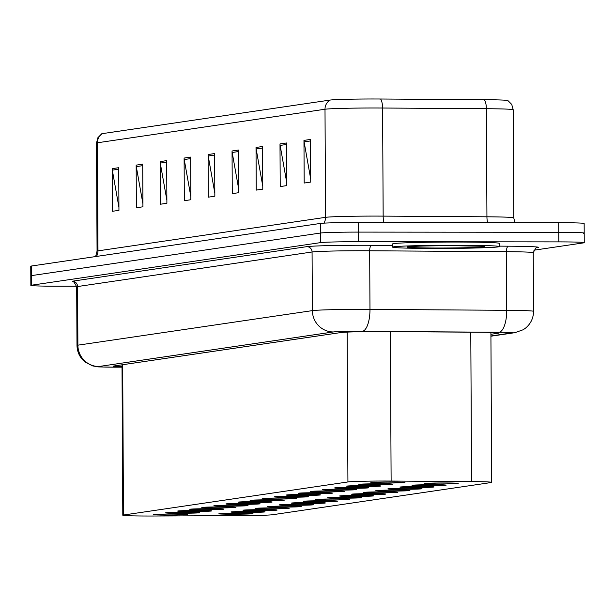 <?xml version="1.0" encoding="UTF-8"?>
<svg xmlns="http://www.w3.org/2000/svg" width="615" height="615" viewBox="0 0 615 615"><rect width="100%" height="100%" fill="white"/><g stroke="black" fill="none" stroke-linecap="round" stroke-linejoin="round"><path stroke-width="0.92" d="M432.568 484.735A17.066 0.507 -0.3 0 1 446.144 485.158A17.066 0.507 -0.3 0 1 425.595 485.765A17.066 0.507 -0.3 0 1 412.019 485.335A17.066 0.507 -0.3 0 1 432.568 484.735M420.491 486.511A17.066 0.507 -0.3 0 1 434.067 486.942A17.066 0.507 -0.3 0 1 413.518 487.541A17.066 0.507 -0.3 0 1 399.942 487.118A17.066 0.507 -0.3 0 1 420.491 486.511M408.421 488.295A17.066 0.507 -0.3 0 1 421.998 488.717A17.066 0.507 -0.3 0 1 401.449 489.317A17.066 0.507 -0.3 0 1 387.873 488.894A17.066 0.507 -0.3 0 1 408.421 488.295M396.344 490.07A17.066 0.507 -0.3 0 1 409.921 490.493A17.066 0.507 -0.3 0 1 389.372 491.101A17.066 0.507 -0.3 0 1 375.796 490.678A17.066 0.507 -0.3 0 1 396.344 490.07M384.275 491.854A17.066 0.507 -0.3 0 1 397.851 492.277A17.066 0.507 -0.3 0 1 377.303 492.876A17.066 0.507 -0.3 0 1 363.726 492.454A17.066 0.507 -0.3 0 1 384.275 491.854M372.198 493.63A17.066 0.507 -0.3 0 1 385.774 494.053A17.066 0.507 -0.3 0 1 365.225 494.66A17.066 0.507 -0.3 0 1 351.649 494.229A17.066 0.507 -0.3 0 1 372.198 493.63M360.129 495.406A17.066 0.507 -0.3 0 1 373.705 495.836A17.066 0.507 -0.3 0 1 353.156 496.436A17.066 0.507 -0.3 0 1 339.58 496.013A17.066 0.507 -0.3 0 1 360.129 495.406M348.052 497.189A17.066 0.507 -0.3 0 1 361.628 497.612A17.066 0.507 -0.3 0 1 341.079 498.212A17.066 0.507 -0.3 0 1 327.503 497.789A17.066 0.507 -0.3 0 1 348.052 497.189M335.982 498.965A17.066 0.507 -0.3 0 1 349.558 499.388A17.066 0.507 -0.3 0 1 329.01 499.995A17.066 0.507 -0.3 0 1 315.434 499.572A17.066 0.507 -0.3 0 1 335.982 498.965M323.905 500.748A17.066 0.507 -0.3 0 1 337.481 501.171A17.066 0.507 -0.3 0 1 316.933 501.771A17.066 0.507 -0.3 0 1 303.356 501.348A17.066 0.507 -0.3 0 1 323.905 500.748M311.836 502.524A17.066 0.507 -0.3 0 1 325.412 502.947A17.066 0.507 -0.3 0 1 304.863 503.554A17.066 0.507 -0.3 0 1 291.287 503.124A17.066 0.507 -0.3 0 1 311.836 502.524M299.759 504.3A17.066 0.507 -0.3 0 1 313.343 504.731A17.066 0.507 -0.3 0 1 292.786 505.33A17.066 0.507 -0.3 0 1 279.21 504.907A17.066 0.507 -0.3 0 1 299.759 504.3M287.689 506.084A17.066 0.507 -0.3 0 1 301.265 506.506A17.066 0.507 -0.3 0 1 280.717 507.114A17.066 0.507 -0.3 0 1 267.141 506.683A17.066 0.507 -0.3 0 1 287.689 506.084M275.612 507.859A17.066 0.507 -0.3 0 1 289.196 508.282A17.066 0.507 -0.3 0 1 268.64 508.889A17.066 0.507 -0.3 0 1 255.064 508.467A17.066 0.507 -0.3 0 1 275.612 507.859M263.543 509.643A17.066 0.507 -0.3 0 1 277.119 510.066A17.066 0.507 -0.3 0 1 256.57 510.665A17.066 0.507 -0.3 0 1 242.994 510.242A17.066 0.507 -0.3 0 1 263.543 509.643M251.466 511.419A17.066 0.507 -0.3 0 1 265.05 511.841A17.066 0.507 -0.3 0 1 244.493 512.449A17.066 0.507 -0.3 0 1 230.917 512.026A17.066 0.507 -0.3 0 1 251.466 511.419M239.396 513.202A17.066 0.507 -0.3 0 1 252.973 513.625A17.066 0.507 -0.3 0 1 232.424 514.225A17.066 0.507 -0.3 0 1 218.848 513.802A17.066 0.507 -0.3 0 1 239.396 513.202M444.637 482.96A17.066 0.507 -0.3 0 1 458.213 483.382A17.066 0.507 -0.3 0 1 437.665 483.982A17.066 0.507 -0.3 0 1 424.089 483.559A17.066 0.507 -0.3 0 1 444.637 482.96M379.309 483.79A17.066 0.507 -0.3 0 1 392.885 484.213A17.066 0.507 -0.3 0 1 372.329 484.812A17.066 0.507 -0.3 0 1 358.753 484.389A17.066 0.507 -0.3 0 1 379.309 483.79M367.232 485.566A17.066 0.507 -0.3 0 1 380.808 485.988A17.066 0.507 -0.3 0 1 360.259 486.596A17.066 0.507 -0.3 0 1 346.683 486.173A17.066 0.507 -0.3 0 1 367.232 485.566M355.163 487.349A17.066 0.507 -0.3 0 1 368.739 487.772A17.066 0.507 -0.3 0 1 348.182 488.372A17.066 0.507 -0.3 0 1 334.606 487.949A17.066 0.507 -0.3 0 1 355.163 487.349M343.085 489.125A17.066 0.507 -0.3 0 1 356.662 489.548A17.066 0.507 -0.3 0 1 336.113 490.155A17.066 0.507 -0.3 0 1 322.537 489.724A17.066 0.507 -0.3 0 1 343.085 489.125M331.016 490.901A17.066 0.507 -0.3 0 1 344.592 491.331A17.066 0.507 -0.3 0 1 324.036 491.931A17.066 0.507 -0.3 0 1 310.46 491.508A17.066 0.507 -0.3 0 1 331.016 490.901M318.939 492.684A17.066 0.507 -0.3 0 1 332.515 493.107A17.066 0.507 -0.3 0 1 311.966 493.714A17.066 0.507 -0.3 0 1 298.39 493.284A17.066 0.507 -0.3 0 1 318.939 492.684M306.87 494.46A17.066 0.507 -0.3 0 1 320.446 494.883A17.066 0.507 -0.3 0 1 299.897 495.49A17.066 0.507 -0.3 0 1 286.313 495.067A17.066 0.507 -0.3 0 1 306.87 494.46M294.793 496.244A17.066 0.507 -0.3 0 1 308.369 496.666A17.066 0.507 -0.3 0 1 287.82 497.266A17.066 0.507 -0.3 0 1 274.244 496.843A17.066 0.507 -0.3 0 1 294.793 496.244M282.723 498.019A17.066 0.507 -0.3 0 1 296.299 498.442A17.066 0.507 -0.3 0 1 275.751 499.049A17.066 0.507 -0.3 0 1 262.167 498.627A17.066 0.507 -0.3 0 1 282.723 498.019M270.646 499.803A17.066 0.507 -0.3 0 1 284.222 500.226A17.066 0.507 -0.3 0 1 263.674 500.825A17.066 0.507 -0.3 0 1 250.097 500.402A17.066 0.507 -0.3 0 1 270.646 499.803M258.577 501.579A17.066 0.507 -0.3 0 1 272.153 502.001A17.066 0.507 -0.3 0 1 251.604 502.609A17.066 0.507 -0.3 0 1 238.028 502.178A17.066 0.507 -0.3 0 1 258.577 501.579M246.5 503.354A17.066 0.507 -0.3 0 1 260.076 503.785A17.066 0.507 -0.3 0 1 239.527 504.385A17.066 0.507 -0.3 0 1 225.951 503.962A17.066 0.507 -0.3 0 1 246.5 503.354M234.43 505.138A17.066 0.507 -0.3 0 1 248.006 505.561A17.066 0.507 -0.3 0 1 227.458 506.16A17.066 0.507 -0.3 0 1 213.882 505.738A17.066 0.507 -0.3 0 1 234.43 505.138M222.353 506.914A17.066 0.507 -0.3 0 1 235.929 507.337A17.066 0.507 -0.3 0 1 215.381 507.944A17.066 0.507 -0.3 0 1 201.805 507.521A17.066 0.507 -0.3 0 1 222.353 506.914M210.284 508.697A17.066 0.507 -0.3 0 1 223.86 509.12A17.066 0.507 -0.3 0 1 203.311 509.72A17.066 0.507 -0.3 0 1 189.735 509.297A17.066 0.507 -0.3 0 1 210.284 508.697M198.207 510.473A17.066 0.507 -0.3 0 1 211.783 510.896A17.066 0.507 -0.3 0 1 191.234 511.503A17.066 0.507 -0.3 0 1 177.658 511.073A17.066 0.507 -0.3 0 1 198.207 510.473M186.137 512.249A17.066 0.507 -0.3 0 1 199.714 512.679A17.066 0.507 -0.3 0 1 179.165 513.279A17.066 0.507 -0.3 0 1 165.589 512.856A17.066 0.507 -0.3 0 1 186.137 512.249M174.06 514.032A17.066 0.507 -0.3 0 1 187.637 514.455A17.066 0.507 -0.3 0 1 167.088 515.055A17.066 0.507 -0.3 0 1 153.512 514.632A17.066 0.507 -0.3 0 1 174.06 514.032M391.378 482.006A17.066 0.507 -0.3 0 1 404.954 482.437A17.066 0.507 -0.3 0 1 384.406 483.036A17.066 0.507 -0.3 0 1 370.83 482.614A17.066 0.507 -0.3 0 1 391.378 482.006M391.125 481.045A31.995 0.946 179.7 0 0 385.789 481.022A31.995 0.946 179.7 0 0 347.929 481.952L123.469 515.032A31.995 0.946 179.7 0 0 122.8 515.224A31.995 0.946 179.7 0 0 153.788 516.016L240.38 515.639A31.995 0.946 179.7 0 0 272.699 514.717L491.008 482.552A31.995 0.946 179.7 0 0 491.685 482.352A31.995 0.946 179.7 0 0 471.567 481.576L391.125 481.045L390.341 331.639M102.467 133.616A10.663 10.432 81.6 0 0 97.401 142.78A42.658 1.268 179.7 0 0 96.501 143.041L97.9 137.691L101.721 133.793A37.438 1.107 -0.3 0 1 102.467 133.616L330.063 100.076A37.438 1.107 -0.3 0 1 374.366 98.984A37.438 1.107 -0.3 0 1 380.608 99.007L484.382 99.699A37.438 1.107 -0.3 0 1 507.875 100.553L511.734 104.412L513.194 109.747A42.658 1.268 179.7 0 0 486.365 108.709A10.663 3.959 -89.6 0 0 484.382 99.699M76.652 286.221L56.303 286.198A31.995 0.946 -0.3 0 1 30.85 285.406L30.804 275.812A31.995 0.946 -0.3 0 1 31.473 275.612L320.446 233.031A31.995 0.946 -0.3 0 1 358.299 232.101L558.743 232.293A31.995 0.946 -0.3 0 1 584.196 233.085L584.15 223.491A31.995 0.946 -0.3 0 0 558.697 222.699L358.253 222.507A31.995 0.946 -0.3 0 0 320.392 223.437L31.427 266.018A31.995 0.946 -0.3 0 0 30.75 266.218L30.804 275.812A31.995 0.946 -0.3 0 1 31.473 275.612L320.446 233.031A31.995 0.946 -0.3 0 1 358.299 232.101L558.743 232.293A31.995 0.946 -0.3 0 1 584.196 233.085A31.995 0.946 -0.3 0 1 583.527 233.285M118.933 207.301L112.322 170.14A8.533 8.349 -98.4 0 1 112.191 168.656L112.414 211.299L118.949 210.338L118.726 167.695L112.191 168.656M142.911 203.765L136.299 166.603A8.533 8.349 -98.4 0 1 136.161 165.128L136.384 207.762L142.926 206.801L142.703 164.159L136.161 165.128M166.88 200.236L160.269 163.075A8.533 8.349 -98.4 0 1 160.138 161.591L160.361 204.234L166.896 203.273L166.673 160.63L160.138 161.591M190.85 196.7L184.239 159.539A8.533 8.349 -98.4 0 1 184.108 158.063L184.331 200.698L190.865 199.737L190.642 157.094L184.108 158.063M310.713 179.042L304.102 141.881A8.533 8.349 -98.4 0 1 303.964 140.397L304.187 183.039L310.729 182.078L310.506 139.436L303.964 140.397M286.736 182.57L280.132 145.417A8.533 8.349 -98.4 0 1 279.994 143.933L280.217 186.576L286.759 185.607L286.529 142.972L279.994 143.933M262.766 186.107L256.155 148.945A8.533 8.349 -98.4 0 1 256.025 147.462L256.247 190.104L262.782 189.143L262.559 146.501L256.025 147.462M238.797 189.635L232.186 152.474A8.533 8.349 -98.4 0 1 232.047 150.998L232.27 193.64L238.812 192.672L238.589 150.037L232.047 150.998M214.827 193.172L208.216 156.01A8.533 8.349 -98.4 0 1 208.078 154.526L208.3 197.169L214.843 196.208L214.62 153.566L208.078 154.526M490.908 334.291L498.311 333.199A31.995 0.946 179.7 0 0 498.98 333.007A31.995 0.946 179.7 0 0 478.87 332.231L384.344 331.6A31.995 0.946 179.7 0 0 379.009 331.585A31.995 0.946 179.7 0 0 341.148 332.515L114.075 365.979A31.995 0.946 179.7 0 0 113.398 366.171A31.995 0.946 179.7 0 0 122.024 366.778M30.85 285.406A31.995 0.946 -0.3 0 1 31.526 285.206L320.5 242.625A31.995 0.946 -0.3 0 1 358.353 241.695L558.797 241.887A31.995 0.946 -0.3 0 1 584.25 242.679A31.995 0.946 -0.3 0 1 583.574 242.879L533.858 250.205M435.051 248.452A53.321 1.584 -0.3 0 1 392.624 247.13A53.321 1.584 -0.3 0 1 456.845 245.247A53.321 1.584 -0.3 0 1 499.272 246.569A53.321 1.584 -0.3 0 1 435.051 248.452M392.624 247.13L392.608 243.932A53.321 1.584 -0.3 0 1 456.83 242.049A53.321 1.584 -0.3 0 1 499.257 243.371L499.272 246.569M347.144 332.1L347.929 481.952M470.783 332.177L471.567 481.576M122.685 364.703L123.469 515.032M96.463 256.432A10.663 10.432 81.6 0 0 97.97 250.874L325.566 217.333A42.658 1.268 -0.3 0 1 376.042 216.088A42.658 1.268 -0.3 0 1 383.16 216.119L486.934 216.803A42.658 1.268 -0.3 0 1 513.756 217.841L514.94 222.653M95.609 256.563L97.062 251.135A42.658 1.268 -0.3 0 1 97.97 250.874L97.401 142.78L325.004 109.239A10.663 10.432 -98.4 0 1 330.063 100.076M487.618 222.63A10.663 3.959 90.4 0 1 486.934 216.803L486.365 108.709L382.599 108.025A42.658 1.268 179.7 0 0 375.481 107.994A42.658 1.268 179.7 0 0 325.004 109.239L325.566 217.333A10.663 10.432 81.6 0 1 323.913 223.145M380.608 99.007A10.663 3.959 -89.6 0 1 382.599 108.025L383.16 216.119A10.663 3.959 90.4 0 0 384.014 222.53M31.427 266.018L31.526 285.206M320.392 223.437L320.5 242.625M358.253 222.507L358.353 241.695M558.697 222.699L558.797 241.887M208.216 156.01L214.627 155.065M232.186 152.474L238.597 151.536M256.155 148.945L262.567 148M280.132 145.417L286.544 144.471M304.102 141.881L310.514 140.935M184.239 159.539L190.65 158.601M160.269 163.075L166.68 162.129M136.299 166.603L142.711 165.666M112.322 170.14L118.733 169.194M490.916 335.998L511.888 332.907A21.333 0.63 179.7 0 0 498.926 332.254L362.166 331.347A21.333 0.63 179.7 0 0 358.607 331.339A21.333 0.63 179.7 0 0 333.368 331.962L98.884 366.509A21.333 0.63 179.7 0 0 115.405 367.17A21.333 0.63 179.7 0 0 119.095 367.163L122.024 367.155L119.079 367.178A21.333 0.669 -90.2 0 0 119.095 367.163M119.056 367.163A21.333 0.669 -90.2 0 0 119.079 367.178L115.274 367.186C91.597 366.763 100.599 367.193 92.634 365.91L85.101 362.074C79.881 357.753 77.175 352.211 76.99 345.43A42.658 1.268 -0.3 0 1 77.89 345.169L312.382 310.621A42.658 1.268 -0.3 0 1 362.858 309.376A42.658 1.268 -0.3 0 1 369.976 309.399L369.669 250.774A42.658 1.268 179.7 0 0 362.55 250.743A42.658 1.268 179.7 0 0 312.074 251.989L77.582 286.544A42.658 1.268 179.7 0 0 76.683 286.805C74.169 282.085 72.908 280.425 72.893 281.801L75.115 282.016M98.884 366.509A21.333 20.872 81.6 0 1 77.89 345.169L77.582 286.544A5.335 5.22 -98.4 0 0 72.339 281.209L306.824 246.653A5.335 5.22 -98.4 0 1 312.074 251.989L312.382 310.621A21.333 20.872 81.6 0 0 333.368 331.962M306.824 246.653A47.993 1.422 -0.3 0 1 363.611 245.254A47.993 1.422 -0.3 0 1 371.621 245.285L392.616 245.423M499.272 246.131L508.374 246.192A47.993 1.422 -0.3 0 1 537.533 247.653L536.595 247.791M362.166 331.347A21.333 7.918 -89.6 0 0 369.976 309.399L506.729 310.306L506.422 251.673L369.669 250.774A5.335 1.976 90.4 0 1 371.621 245.285M498.926 332.254A21.333 7.918 -89.6 0 0 506.729 310.306A42.658 1.268 -0.3 0 1 533.551 311.344L533.243 252.711A42.658 1.268 179.7 0 0 506.422 251.673A5.335 1.976 90.4 0 1 508.374 246.192M536.926 247.684A5.335 5.22 -98.4 0 1 537.533 247.653M511.888 332.907A21.333 20.872 81.6 0 0 514.878 332.684L523.265 329.717L525.74 327.964C530.837 323.598 533.443 318.055 533.551 311.344M498.304 332.815L498.311 333.199M438.003 248.022A38.906 1.153 -0.3 0 1 407.868 246.815A38.906 1.153 -0.3 0 1 453.901 245.677A38.906 1.153 -0.3 0 1 484.036 246.884A38.906 1.153 -0.3 0 1 438.003 248.022M490.901 332.415L491.685 482.352M122.008 364.803L122.8 515.224M96.501 143.041L97.062 251.135M513.194 109.747L513.756 217.841M584.25 242.679L584.196 233.085M76.99 345.43L76.683 286.805M533.243 252.711C535.711 247.968 536.957 246.292 536.987 247.668L536.787 247.707M490.924 336.221L514.878 332.684M409.006 246.684L408.691 246.761C414.602 246.123 429.662 245.769 453.862 245.685L482.89 246.292"/></g></svg>

